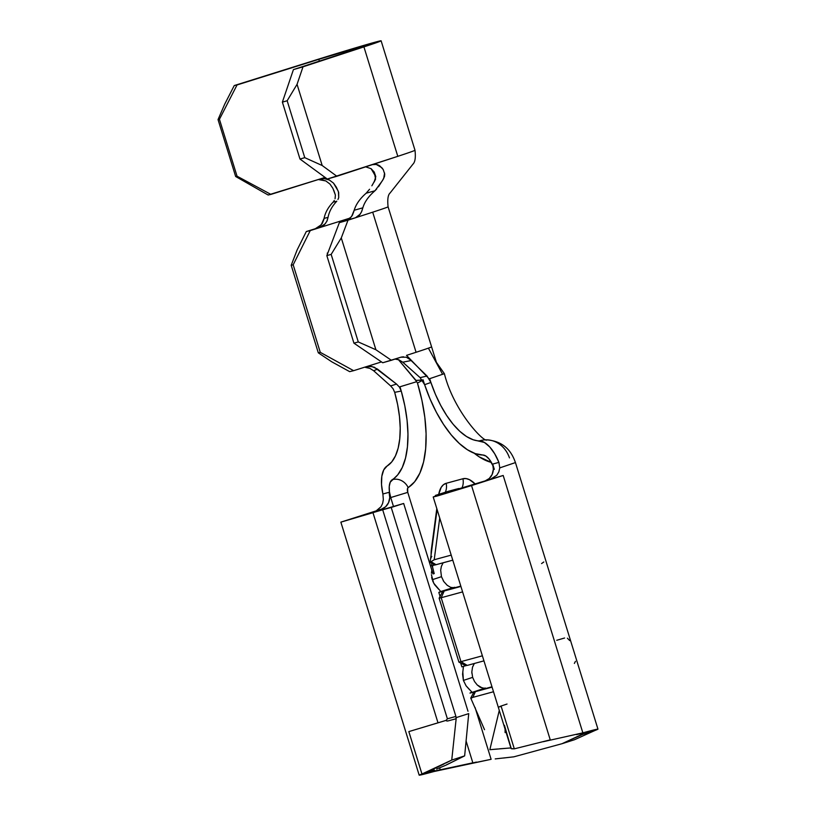 <?xml version="1.0" encoding="UTF-8"?>
<svg xmlns="http://www.w3.org/2000/svg" width="816" height="816" viewBox="0 0 816 816"><rect width="100%" height="100%" fill="white"/><g stroke="black" fill="none" stroke-linecap="round" stroke-linejoin="round"><path stroke-width="1.22" d="M366.394 366.68L381.47 361.906L353.624 370.678L365.68 366.874L370.076 366.302L374.411 367.282L396.525 384.071L399.442 387.131L399.973 386.784A88.444 40.117 72.3 0 1 401.248 391.058L399.442 387.131L399.973 386.784L416.323 381.796L399.973 386.784A88.444 40.117 -107.7 0 1 401.248 391.058L404.818 405.817L407.082 420.332L407.959 434.153L407.439 446.862L405.521 458.082L402.278 467.476L397.8 474.759L390.232 482.185L389.263 486.356L389.436 491.711L390.721 497.556L407.765 492.364L433.01 573.923L434.204 573.597L432.215 565.682A34.394 15.606 72.3 0 0 432.541 567.293L432.725 565.468M423.239 379.93L417.476 383.081L421.933 400.34L424.83 417.384L426.095 433.684L425.666 448.708L423.565 461.999L419.873 473.117L414.681 481.726L407.633 488.213L407.765 492.364L390.721 497.556L393.424 506.277L389.099 492.303L382.888 493.996L381.521 484.612L381.817 476.299L383.734 469.904L387.08 466.048A73.777 33.466 -107.7 0 0 394.679 392.333L401.248 391.058L394.679 392.333L393.088 388.753L390.629 385.927L396.525 384.071L377.482 369.087L373.687 370.78L390.629 385.927L373.657 370.75L369.883 368.383L365.537 367.435M409 358.469L427.023 376.013L420.128 377.645L402.767 362.202L420.128 377.645L424.626 384.683A88.444 40.117 -107.7 0 0 482.878 455.012L475.33 453.635L467.395 449.738L459.286 443.435L451.258 434.928L443.567 424.453L436.417 412.345L430.042 398.953L424.626 384.683L420.128 377.645L427.023 376.013L430.909 382.469A73.777 33.466 72.3 0 1 429.685 378.685L444.383 373.677L429.685 378.685A73.777 33.466 -107.7 0 0 430.909 382.469L435.428 394.332L440.742 405.46L446.699 415.517L453.104 424.218L459.785 431.287L466.528 436.519L473.137 439.753L484.439 442.466L489.712 446.913L494.7 453.778L498.913 462.386L492.691 464.08L494.323 469.333L492.691 464.08L498.913 462.386L499.759 467.894L498.862 471.821L496.791 475.259L489.957 479.614L503.186 475.463L582.859 732.85C596.965 728.994 601.045 728.178 595.109 730.412L582.665 734.38L582.389 733.502L582.665 734.38C585.225 733.054 583.144 733.125 576.433 734.604C583.144 733.125 585.225 733.054 582.665 734.38L595.109 730.412L574.495 739.735L562.04 743.702L583.817 733.523M491.365 462.417A100.837 45.747 72.3 0 1 474.229 453.237L479.094 456.797L491.365 462.417M372.626 164.577L397.8 156.335L363.916 46.889L380.491 40.841L316.006 59.935A56.834 0.989 162.8 0 1 381.113 40.8A56.834 0.989 162.8 0 1 363.916 46.889L303.001 66.82L362.273 47.002L366.639 45.166L362.62 46.175L318.801 59.333L319.352 61.108L318.801 59.333L234.253 85.558L316.006 59.935L234.253 85.558L224.777 104.03L218.035 119.585L235.651 176.501L237.048 176.195L235.651 176.501L218.035 119.585L219.433 119.289L237.048 176.195L270.922 194.402L325.105 177.419L268.138 195.004L270.922 194.402L237.048 176.195L219.433 119.289L237.048 84.956L318.801 59.333A42.167 0.734 162.8 0 1 367.108 45.135A42.167 0.734 162.8 0 1 354.348 49.654L293.434 69.595L282.377 102.133L287.161 100.756L297.055 84.334L303.001 66.82L363.916 46.889L397.8 156.335A56.834 0.989 -17.2 0 0 399.646 155.723A56.834 0.989 -17.2 0 0 414.997 150.246A56.834 0.989 162.8 0 1 399.646 155.723A56.834 0.989 162.8 0 1 397.8 156.335L327.308 179.041L336.886 176.266L322.187 165.515L297.055 84.334L322.187 165.515L304.776 157.661L287.161 100.756L304.776 157.661L299.992 159.049L282.377 102.133L299.992 159.049L327.308 179.041L299.992 159.049L304.776 157.661L322.187 165.515L336.886 176.266L372.392 164.648L376.247 164.434L381.776 167.637L383.204 169.534L384.734 174.124L384.52 176.491L382.52 180.53L374.962 190.781C368.669 196.156 364.619 201.838 362.834 207.825L361.508 211.905L359.377 215.189L356.419 217.393M235.651 176.501L268.138 195.004L235.651 176.501M376.788 188.863L374.962 190.781L366.18 193.198C359.968 198.604 355.97 204.296 354.185 210.263L362.834 207.825C364.619 201.838 368.669 196.156 374.962 190.781L366.18 193.198L369.566 189.251M486.764 439.844A28.417 25.041 90.8 0 0 479.41 440.895A73.777 33.466 -107.7 0 1 430.909 382.469L424.626 384.683L430.909 382.469L429.226 378.899L406.521 355.368L416.068 352.277L372.698 212.18L355.46 217.77L372.698 212.18A42.167 0.734 -17.2 0 0 388.079 206.815L388.079 206.815A42.167 0.734 162.8 0 1 372.698 212.18L416.068 352.277A42.167 0.734 -17.2 0 0 428.4 348.146A42.167 0.734 -17.2 0 0 431.44 346.902A42.167 0.734 162.8 0 1 428.4 348.146L442.476 374.085M319.321 227.725L315.353 228.704L321.239 224.798L324.095 218.382C325.227 212.568 328.226 207.172 333.091 202.184C328.226 207.172 325.227 212.568 324.095 218.382L328.042 217.382L327.094 220.789L325.196 223.819L319.321 227.725L328.736 224.767L310.253 230.591L293.179 264.792L320.28 352.349L293.179 264.792L291.2 265.282L318.311 352.838L320.28 352.349L353.624 370.678L349.666 371.647L331.724 361.784L318.311 352.838L291.2 265.282L297.116 249.961L306.296 231.55L319.301 227.735L306.296 231.55L315.353 228.704L319.311 226.634L322.31 223.339L323.952 219.249M333.091 202.184L336.784 201.215C332.061 206.213 329.144 211.599 328.042 217.382C329.144 211.599 332.061 206.213 336.784 201.215L333.091 202.184L334.305 200.471M335.06 198.696L335.407 195.075L333.724 190.138M335.407 195.106L332.867 188.292L329.97 184.059L325.819 180.928L320.872 179.52M332.908 188.384L329.97 184.059L325.819 180.928L318.332 179.551M320.178 179L324.462 178.663L329.368 180.04L333.499 183.11L336.406 187.272L338.671 192.454L338.711 197.635L337.967 199.461M324.095 218.382L328.042 217.382L326.828 221.371L324.319 224.757L320.698 227.205M328.736 224.767L350.411 217.974L328.736 224.767M355.46 217.77L346.769 220.259L351.523 216.648L354.185 210.263L362.834 207.825L361.794 211.242L360.193 214.18L355.46 217.77L348.014 220.187L341.282 237.925L375.901 349.748L341.282 237.925L331.163 254.388L358.275 341.945L331.163 254.388L326.839 255.622L353.94 343.179L358.275 341.945L375.901 349.748L391.384 360.284L400.84 357.214L382.724 362.753L353.94 343.179L326.839 255.622L339.354 222.656L355.439 217.78L339.354 222.656L346.769 220.259L349.972 218.392L352.41 215.24L353.96 211.181M354.185 210.263C355.97 204.296 359.968 198.604 366.18 193.198M372.361 185.008L375.584 179L374.228 172.074L371.107 168.688L365.66 166.852M375.788 176.644L374.228 172.074L371.107 168.688L375.788 176.644L374.167 182.029L375.584 179M431.654 577.3L432.235 579.727L441.466 576.677L440.681 570.231L441.364 566.386L443.108 562.805L441.364 566.386L440.681 570.231L441.466 576.677L443.833 581.594L447.229 585.317L450.677 587.357L453.176 587.653L440.589 591.569M340.721 222.217L340.374 221.095L340.721 222.217M416.986 382.296L416.027 380.429L423.239 379.899L417.476 383.081A100.837 45.747 72.3 0 1 408.173 487.55A13.75 12.179 58.5 0 0 392.21 479.716A88.444 40.117 -107.7 0 0 401.248 391.058L399.442 387.131L396.525 384.071L390.629 385.927L393.088 388.753L394.679 392.333L397.627 404.624L399.493 416.69L400.217 428.186L399.769 438.753L398.167 448.076L395.454 455.879L391.721 461.938L387.08 466.048A31.651 14.362 72.3 0 0 382.888 493.996L389.099 492.303L389.762 497.617L388.549 502.676L385.642 506.736L381.49 509.164L340.864 522.138L381.49 509.164L376.615 510.49L381.052 506.705M327.481 253.919L327.236 253.103L327.869 252.909L327.236 253.103L327.481 253.919M401.115 357.122L403.522 356.796M486.948 439.865C484.99 443.496 454.084 412.284 444.383 373.677L435.01 360.335L428.4 348.146A42.167 0.734 162.8 0 1 416.068 352.277L406.521 355.368L411.448 360.478L402.767 362.202L398.912 359.815L395.148 359.122M416.333 381.133L398.392 359.632L416.027 380.429L422.423 380.083M456.073 718.763L456.277 717.59L456.154 718.743L447.566 721.038L456.154 718.743L456.277 717.59L468.731 713.612L464.651 755.871L451.738 760.073L421.954 773.996L408.836 731.605L446.199 720.344L447.443 721.048M439.579 767.836L440.222 769.814L491.11 759.319L475.055 707.452L491.11 759.319L433.796 771.569C420.169 775.312 416.231 776.128 421.954 773.996C416.231 776.128 420.169 775.312 433.796 771.569L440.222 769.814C433.755 771.263 431.817 771.324 434.408 770.029L421.964 773.996L408.836 731.605L438.008 722.833L372.963 512.693L369.852 513.397L403.675 503.472L467.996 711.266L403.675 503.472L391.221 507.45L455.909 716.417L447.392 718.804L446.199 720.344L446.536 720.956M456.052 718.845L455.909 716.417L456.052 718.845M456.154 718.743L451.738 760.073L456.277 717.59L468.731 713.612L468.506 715.856M435.397 495.414L435.591 496.036L435.397 495.414L447.851 491.436L435.397 495.414L444.914 492.864L433.408 496.862L437.845 495.832L471.536 485.571L436.631 496.169L433.214 496.985L444.822 492.864L435.397 495.414M582.859 732.85L543.252 741.713L582.859 732.85L503.186 475.463L449.392 492.109L458.674 488.539L447.851 491.436L456.389 489.11L443.975 493.221L458.918 488.529L451.421 491.528L441.986 493.894L503.186 475.463L471.536 485.571L550.249 739.847L514.315 748.843L501.187 706.442L498.27 707.115L501.187 706.442L514.315 748.843L550.249 739.847L471.536 485.571L465.11 487.315L485.092 480.94L489.243 478.513L492.15 474.453L493.364 469.384L492.691 464.08A13.75 12.25 74.8 0 1 485.092 480.94L489.957 479.614L496.791 475.259L498.862 471.821M497.495 749.006L489.845 749.7L499.28 710.399L489.845 749.7L510.367 747.966L511.632 748.802L514.315 748.843L511.112 748.558M500.014 706.401L507.032 704.035M382.684 509.776L447.392 718.804L455.909 716.417L391.221 507.45L382.684 509.776L447.392 718.804L446.199 720.344L438.008 722.833L372.963 512.693L340.864 522.148L382.684 509.776M340.864 522.148L419.2 775.2L431.919 769.753M436.591 769.039L445.128 765.52L439.63 767.815L440.222 769.814L472.841 762.827L440.222 769.814C433.755 771.263 431.817 771.324 434.408 770.029L421.964 773.996M433.204 770.865L434.408 770.029M438.794 589.387L434.642 584.735L432.674 580.982M450.595 587.326L453.176 587.653L438.814 592.416L444.22 590.988L441.181 597.73L462.601 591.896L441.181 597.73L444.22 590.988L460.907 586.439L438.814 592.416L440.059 596.435L438.814 592.416L440.671 591.396L433.653 583.114L431.409 574.709M442.751 591.325L439.13 598.199L441.181 597.73L460.958 661.643L482.378 655.809L460.969 661.643L467.262 665.407L483.949 660.858L467.262 665.407L460.958 661.643L441.17 597.73L439.13 598.199L440.436 597.669M466.732 665.366L465.803 665.754L458.918 662.123L460.958 661.643L458.918 662.123L439.13 598.199M461.846 666.835L460.683 663.051L461.846 666.835L465.671 665.683L461.856 666.835M431.695 565.835L434.5 564.988L431.695 565.835L431.684 563.601L431.695 565.835M434.642 565.06L452.778 560.174L436.091 564.713L431.032 561.694L434.204 559.756L451.217 555.115L434.204 559.756L439.732 518.038L434.204 559.756L431.032 561.694L436.091 564.713L434.622 565.06L430.45 562.326A19.247 12.362 -172.5 0 1 430.409 559.949A19.247 12.362 -172.5 0 1 431.766 556.41M454.91 587.704L453.176 587.653L454.512 587.347M454.747 587.377L451.513 588.611L460.805 586.102L451.513 588.611L454.787 587.326M431.093 554.839L436.805 508.562L431.419 549.168A13.75 8.833 -172.5 0 1 431.766 549.698A13.75 8.833 7.5 0 0 431.419 549.168A34.394 15.606 72.3 0 0 431.093 554.829M438.722 494.353L441.17 487.376L443.425 484.745L446.168 483.307L462.917 478.747L466.048 478.574L469.455 479.675L475.259 484.082A34.394 15.606 72.3 0 0 462.917 478.747A13.75 12.25 -105.2 0 1 461.754 488.376A13.75 12.25 74.8 0 0 462.917 478.747L446.168 483.307A13.75 12.25 -105.2 0 1 445.332 492.242A13.75 12.25 74.8 0 0 446.168 483.307A34.394 15.606 72.3 0 0 438.722 494.353M472.607 677.28L474.524 681.544L477.227 684.961L480.185 687.256L484.357 688.337L469.985 693.1L471.832 692.019L466.079 685.817L463.406 680.422L472.637 677.362L474.524 681.544L477.227 684.961L482.817 688.327L485.5 688.072L483.164 689.194L491.977 686.797L483.164 689.194M469.985 693.1L475.391 691.672L472.821 697.374L493.507 691.744L472.821 697.374L475.391 691.672L492.079 687.133L469.985 693.1L484.286 688.367M564.601 638L556.726 640.295M472.821 697.374C470.485 698.017 470.138 698.21 471.791 697.986M495.21 758.911L513.856 756.83L562.04 743.702L513.856 756.83L503.329 758.044M382.541 503.635L380.97 506.828L376.615 510.49L381.49 509.164A13.75 12.25 -105.2 0 0 389.099 492.303L390.721 497.556A16.983 7.701 72.3 0 1 392.21 479.716A13.75 12.179 -121.5 0 1 408.173 487.55A4.58 2.081 -107.7 0 0 407.765 492.364L431.797 570.098M431.419 573.26L431.807 570.027L433.01 573.923M472.841 762.827L466.089 741.01L472.841 762.827M463.457 666.356L462.58 674.21L463.406 680.422L466.079 685.817L469.567 689.724M486.499 439.834C506.338 441.344 512.489 454.318 515.447 462.57L499.759 467.894L515.447 462.58L597.965 729.147L584.531 735.155M471.821 671.945L471.852 673.169M474.341 663.479L472.474 667.284M443.17 580.553L443.833 581.594M383.326 499.698L382.653 503.288M430.409 559.96L430.185 562.673L431.032 561.694L430.45 562.326A19.247 12.362 7.5 0 1 430.409 559.96L437.09 509.51M493.19 466.171L489.161 459.143L485.959 456.103L482.878 455.012A16.983 7.701 72.3 0 1 493.19 466.181M484.357 688.337L485.581 688.225L483.133 689.122M574.495 739.735L562.04 743.702L570.741 739.745M572.047 739.143L582.665 734.38M474.269 663.571L472.535 667.07L471.821 671.976L472.637 677.362L463.406 680.422L462.805 671.731M569.701 640.601L567.406 638.204M574.372 663.408L575.464 661.337M484.531 729.688L470.74 698.068L473.923 692.009M432.541 567.293L434.204 573.597M441.466 576.677L432.235 579.727M541.569 563.57L543.803 561.989M435.56 564.672L431.725 562.448M424.626 384.683A88.444 40.117 72.3 0 1 423.259 380.44M499.759 467.894L498.913 462.386A31.651 14.362 72.3 0 0 479.41 440.895A28.417 25.041 -89.2 0 1 486.826 439.844A28.417 25.041 -89.2 0 1 509.47 457.888M383.336 499.616L382.888 493.996L383.336 499.616M510.367 747.966L499.412 748.833M446.301 764.99L464.651 755.871L468.506 715.918M432.664 769.447L444.149 763.898M445.658 763.133L451.738 760.073L464.651 755.871L445.128 765.52M365.68 366.874L371.831 366.506L377.482 369.087L373.687 370.78M400.84 357.214L406.307 357.214L411.448 360.478L402.767 362.202L397.769 359.448L394.934 359.132M353.624 370.678L349.666 371.647L331.724 361.784L318.311 352.838L320.28 352.349L353.624 370.678M375.901 349.748L391.384 360.284L382.724 362.753L353.94 343.179L358.275 341.945L375.901 349.748M341.282 237.925L348.014 220.187L339.354 222.656L326.839 255.622L331.163 254.388L341.282 237.925M293.179 264.792L310.253 230.591L306.296 231.55L297.116 249.961L291.2 265.282L293.179 264.792M297.055 84.334L287.161 100.756L282.377 102.133L293.434 69.595L303.001 66.82L297.055 84.334M219.433 119.289L218.035 119.585L224.777 104.03L234.253 85.558L237.048 84.956L219.433 119.289M372.392 164.648C375.299 163.955 377.869 164.444 380.083 166.138L383.204 169.534M384.581 173.023L383.663 178.582L378.44 186.793M371.861 185.803L375.452 179.459M319.413 179.204C323.279 178.265 326.594 178.541 329.368 180.04L333.499 183.11L338.12 190.954M338.416 191.699L338.711 197.635M436.652 363.13L388.079 206.815C387.335 199.471 387.977 194.891 390.017 193.076L412.978 164.128C415.13 162.037 415.803 157.417 414.997 150.246L381.113 40.8M511.122 748.129L504.431 725.281M511.071 748.476L433.214 496.985M505.073 729.106L505.104 732.584M467.925 764.174L476.36 762.073"/></g></svg>
